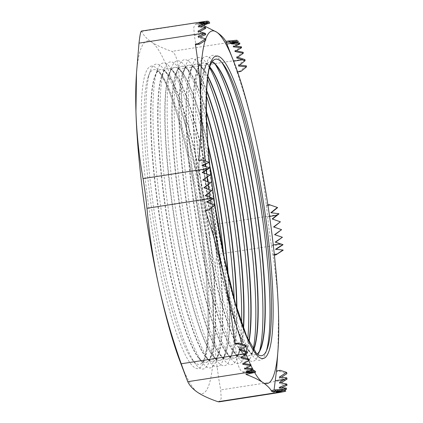 <?xml version="1.0" encoding="UTF-8"?>
<svg xmlns="http://www.w3.org/2000/svg" width="423" height="423" viewBox="0 0 423 423"><rect width="100%" height="100%" fill="white"/><g stroke="black" fill="none" stroke-linecap="round" stroke-linejoin="round"><path stroke-width="0.32" stroke-dasharray="2.12 1.59" d="M213.742 198.805L205.493 195.807M212.108 190.678L204.082 187.828M198.81 160.343L199.365 161.015L198.361 170.792L198.673 184.724L202.109 199.296L205.827 210.088L205.43 210.606M211.267 208.148A178.458 28.225 -98.8 0 1 210.548 203.336M210.131 200.491A178.458 28.225 -98.8 0 1 209.671 197.282M209.073 193.01A178.458 28.225 -98.8 0 1 208.581 189.382M141.377 31.085L141.673 31.355C143.392 35.194 146.733 38.794 151.693 42.152C156.79 45.473 163.521 48.55 171.886 51.373C175.164 52.907 177.353 58.876 178.464 69.282C180.864 95.709 184.877 121.887 190.509 147.817A178.458 28.225 -98.8 0 1 206.26 238.197A178.458 28.225 -98.8 0 1 213.567 322.987C214.324 345.554 216.698 367.867 220.679 389.932L221.218 398.455L219.156 401.85M179.981 361.284A178.458 28.225 -98.8 0 0 197.816 392.491A178.458 28.225 -98.8 0 0 213.567 322.987C212.975 300.393 213.996 277.557 216.629 254.466L216.301 239.952L212.721 224.772C203.706 199.37 196.298 173.721 190.509 147.817A178.458 28.225 -98.8 0 0 151.693 42.152A178.458 28.225 -98.8 0 0 136.18 78.525M206.842 234.617A154.263 24.397 81.2 0 0 163.611 69.076A154.263 24.397 81.2 0 0 150.234 71.149A154.263 24.397 81.2 0 0 152.38 198.524A154.263 24.397 81.2 0 0 195.611 364.066A154.263 24.397 81.2 0 0 208.988 361.993A154.263 24.397 81.2 0 0 206.842 234.617M203.04 234.464A149.123 23.588 81.2 0 0 156.732 70.218A149.123 23.588 81.2 0 0 148.32 76.436A149.123 23.588 81.2 0 0 150.392 199.571A149.123 23.588 81.2 0 0 192.185 359.603A149.123 23.588 81.2 0 0 202.083 362.987A149.123 23.588 81.2 0 0 203.04 234.464M209.184 233.38A148.214 23.439 81.2 0 0 167.645 74.332A148.214 23.439 81.2 0 0 160.328 69.578A148.214 23.439 81.2 0 0 156.854 198.704A148.214 23.439 81.2 0 0 205.705 362.506A148.214 23.439 81.2 0 0 211.241 355.764A148.214 23.439 81.2 0 0 209.184 233.38M213.927 233.517A154.263 24.397 81.2 0 0 170.696 67.976A154.263 24.397 81.2 0 0 157.319 70.049A154.263 24.397 81.2 0 0 159.46 197.425A154.263 24.397 81.2 0 0 202.691 362.966A154.263 24.397 81.2 0 0 216.068 360.893A154.263 24.397 81.2 0 0 213.927 233.517M209.448 233.337A148.214 23.439 81.2 0 0 160.597 69.536A148.214 23.439 81.2 0 0 155.061 76.277A148.214 23.439 81.2 0 0 157.123 198.662A148.214 23.439 81.2 0 0 198.657 357.71A148.214 23.439 81.2 0 0 205.975 362.463A148.214 23.439 81.2 0 0 209.448 233.337M216.264 232.285A148.214 23.439 81.2 0 0 174.731 73.232A148.214 23.439 81.2 0 0 167.413 68.478A148.214 23.439 81.2 0 0 163.939 197.604A148.214 23.439 81.2 0 0 212.79 361.411A148.214 23.439 81.2 0 0 218.326 354.664A148.214 23.439 81.2 0 0 216.264 232.285M210.057 166.847A154.263 24.397 81.2 0 0 177.776 66.882A154.263 24.397 81.2 0 0 164.399 68.949A154.263 24.397 81.2 0 0 166.546 196.33A154.263 24.397 81.2 0 0 209.776 361.871A154.263 24.397 81.2 0 0 223.154 359.799A154.263 24.397 81.2 0 0 223.672 254.752M216.534 232.243A148.214 23.439 81.2 0 0 167.682 68.436A148.214 23.439 81.2 0 0 162.146 75.183A148.214 23.439 81.2 0 0 164.203 197.562A148.214 23.439 81.2 0 0 205.742 356.615A148.214 23.439 81.2 0 0 213.06 361.369A148.214 23.439 81.2 0 0 216.534 232.243M208.206 147.04A148.214 23.439 81.2 0 0 181.816 72.137A148.214 23.439 81.2 0 0 174.498 67.384A148.214 23.439 81.2 0 0 171.019 196.51A148.214 23.439 81.2 0 0 219.875 360.311A148.214 23.439 81.2 0 0 225.411 353.57A148.214 23.439 81.2 0 0 227.902 274.189M206.651 121.253A154.263 24.397 81.2 0 0 184.862 65.782A154.263 24.397 81.2 0 0 171.484 67.854A154.263 24.397 81.2 0 0 173.631 195.23A154.263 24.397 81.2 0 0 216.862 360.771A154.263 24.397 81.2 0 0 230.239 358.699A154.263 24.397 81.2 0 0 234.22 299.235M208.068 145.269A148.214 23.439 81.2 0 0 174.762 67.342A148.214 23.439 81.2 0 0 169.226 74.083A148.214 23.439 81.2 0 0 171.289 196.468A148.214 23.439 81.2 0 0 212.822 355.516A148.214 23.439 81.2 0 0 220.14 360.269A148.214 23.439 81.2 0 0 228.304 275.918M206.392 112.386A148.214 23.439 81.2 0 0 188.896 71.038A148.214 23.439 81.2 0 0 181.578 66.284A148.214 23.439 81.2 0 0 178.104 195.41A148.214 23.439 81.2 0 0 226.955 359.217A148.214 23.439 81.2 0 0 232.491 352.47A148.214 23.439 81.2 0 0 236.663 307.77M206.435 96.116A154.263 24.397 81.2 0 0 191.947 64.682A154.263 24.397 81.2 0 0 178.569 66.755A154.263 24.397 81.2 0 0 180.711 194.136A154.263 24.397 81.2 0 0 223.941 359.677A154.263 24.397 81.2 0 0 237.319 357.604A154.263 24.397 81.2 0 0 241.623 323.262M206.376 111.408A148.214 23.439 81.2 0 0 181.848 66.242A148.214 23.439 81.2 0 0 176.312 72.989A148.214 23.439 81.2 0 0 178.374 195.368A148.214 23.439 81.2 0 0 219.907 354.421A148.214 23.439 81.2 0 0 227.225 359.175A148.214 23.439 81.2 0 0 236.938 308.705M206.62 91.067A148.214 23.439 81.2 0 0 195.981 69.943A148.214 23.439 81.2 0 0 188.663 65.19A148.214 23.439 81.2 0 0 185.189 194.316A148.214 23.439 81.2 0 0 234.041 358.117A148.214 23.439 81.2 0 0 239.577 351.376A148.214 23.439 81.2 0 0 243.325 328.015M207.54 79.265A154.263 24.397 81.2 0 0 199.027 63.587A154.263 24.397 81.2 0 0 185.649 65.66A154.263 24.397 81.2 0 0 187.796 193.036A154.263 24.397 81.2 0 0 231.027 358.577A154.263 24.397 81.2 0 0 244.404 356.504A154.263 24.397 81.2 0 0 247.772 338.992M206.651 90.416A148.214 23.439 81.2 0 0 188.933 65.147A148.214 23.439 81.2 0 0 183.397 71.889A148.214 23.439 81.2 0 0 185.454 194.273A148.214 23.439 81.2 0 0 226.992 353.321A148.214 23.439 81.2 0 0 234.31 358.075A148.214 23.439 81.2 0 0 243.553 328.629M207.862 76.685A148.214 23.439 81.2 0 0 203.066 68.843A148.214 23.439 81.2 0 0 195.749 64.09A148.214 23.439 81.2 0 0 192.275 193.216A148.214 23.439 81.2 0 0 241.126 357.023A148.214 23.439 81.2 0 0 246.662 350.276A148.214 23.439 81.2 0 0 248.861 341.35M209.591 67.839A154.263 24.397 81.2 0 0 206.112 62.488A154.263 24.397 81.2 0 0 192.735 64.56A154.263 24.397 81.2 0 0 194.881 191.942A154.263 24.397 81.2 0 0 238.112 357.483A154.263 24.397 81.2 0 0 251.489 355.41A154.263 24.397 81.2 0 0 253.181 349.261M207.926 76.246A148.214 23.439 81.2 0 0 196.013 64.047A148.214 23.439 81.2 0 0 190.477 70.794A148.214 23.439 81.2 0 0 192.539 193.174A148.214 23.439 81.2 0 0 234.072 352.227A148.214 23.439 81.2 0 0 241.39 356.98A148.214 23.439 81.2 0 0 249.052 341.752M209.755 67.246A148.214 23.439 81.2 0 0 202.829 62.99A148.214 23.439 81.2 0 0 199.355 192.121A148.214 23.439 81.2 0 0 248.206 355.923A148.214 23.439 81.2 0 0 253.52 349.773M215.27 64.396A154.263 24.397 81.2 0 0 213.197 61.393A154.263 24.397 81.2 0 0 199.82 63.466A154.263 24.397 81.2 0 0 201.961 190.842A154.263 24.397 81.2 0 0 245.192 356.383A154.263 24.397 81.2 0 0 258.569 354.31A154.263 24.397 81.2 0 0 259.643 350.82M209.834 66.977A148.214 23.439 81.2 0 0 203.098 62.953A148.214 23.439 81.2 0 0 197.562 69.695A148.214 23.439 81.2 0 0 199.624 192.079A148.214 23.439 81.2 0 0 241.158 351.127A148.214 23.439 81.2 0 0 248.475 355.88A148.214 23.439 81.2 0 0 253.678 350.006M211.923 62.107A148.214 23.439 81.2 0 0 209.914 61.895A148.214 23.439 81.2 0 0 206.44 191.022A148.214 23.439 81.2 0 0 255.291 354.828A148.214 23.439 81.2 0 0 257.142 354.019M221.715 62.313A154.263 24.397 81.2 0 0 220.277 60.293A154.263 24.397 81.2 0 0 206.9 62.366A154.263 24.397 81.2 0 0 209.047 189.747A154.263 24.397 81.2 0 0 252.277 355.288A154.263 24.397 81.2 0 0 265.655 353.216A154.263 24.397 81.2 0 0 266.416 350.857M211.992 62.001A148.214 23.439 81.2 0 0 210.183 61.853A148.214 23.439 81.2 0 0 204.647 68.6A148.214 23.439 81.2 0 0 206.704 190.979A148.214 23.439 81.2 0 0 248.243 350.033A148.214 23.439 81.2 0 0 255.561 354.786A148.214 23.439 81.2 0 0 257.242 354.099M256.438 353.39A150.038 23.73 -98.8 0 1 212.172 189.869A150.038 23.73 -98.8 0 1 211.442 62.916M281.792 229.805L273.861 227.024M280.592 221.964L272.47 219.051M275.907 249.353L283.209 250.162M277.964 351.275L278.498 312.93C277.874 293.551 276.029 274.358 272.962 255.36L274.395 255.138M276.468 370.913L276.436 371.674L279.354 371.225L286.9 373.662M281.253 377.321L279.566 378.411L287.058 379.093M216.629 254.466L281.887 244.357L283.045 244.732M245.002 59.632L238.472 64.909L239.693 65.057M246.376 65.866L239.846 71.143L236.933 71.593L237.118 72.021L228.261 46.969M272.962 255.36L271.413 245.218C269.911 236.52 268.658 227.019 267.659 216.719L266.347 205.102C263.931 182.466 260.293 160.016 255.439 137.761C250.49 115.516 244.32 93.462 236.933 71.593M266.347 205.102L267.875 204.864M269.261 204.647L277.61 207.619M271.222 212.785L278.979 213.853M208.195 21.15L201.56 22.831L208.396 22.065M209.406 21.954L199.857 24.09L200.306 25.232L195.77 23.884L193.787 27.141L194.31 35.326L195.891 44.701M203.294 25.401L199.857 24.09M236.949 40.206L230.313 41.888L236.975 41.142M238.16 41.01L171.886 51.373M287.037 385.21L279.677 383.603L281.041 382.82M286.551 389.218L279.413 388.605L281.454 387.748M285.652 391.338L278.715 391.672L283.981 390.08L277.329 391.592L284.087 390.466M282.622 237.403L274.881 234.744M281.887 244.357L275.532 242.205M237.689 57.179L236.663 56.867L243.209 52.315M235.172 42.887L231.529 42.897L237.139 41.269M234.961 46.038L233.189 45.864L239.788 43.003M236.156 50.765L234.902 50.522L241.475 46.837M141.673 31.355L206.926 21.245L200.978 21.853M205.192 40.534A178.458 28.225 -98.8 0 1 205.652 39.165M207.994 184.946A178.458 28.225 -98.8 0 1 207.566 181.626M207.032 177.337A178.458 28.225 -98.8 0 1 206.625 174.017M206.175 170.199A178.458 28.225 -98.8 0 1 205.763 166.577M205.488 164.129A178.458 28.225 -98.8 0 1 205.15 160.999M242.358 344.2A178.458 28.225 81.2 0 0 243.637 347.785M244.753 350.799A178.458 28.225 81.2 0 0 246.006 354.051M247.973 358.868A178.458 28.225 81.2 0 0 248.692 360.555M250.543 364.642A178.458 28.225 81.2 0 0 250.998 365.604M252.436 368.491A178.458 28.225 81.2 0 0 252.668 368.946M253.472 370.442A178.458 28.225 81.2 0 0 254.641 372.515M235.241 343.592L236.367 354.786C237.425 364.779 239.534 370.511 242.686 371.981L246.112 373.192L245.98 374.424M272.052 390.381L273.179 392.258L274.067 390.069M282.987 390.154L275.764 390.699L282.791 389.276M279.354 371.225L280.232 370.331M282.791 389.282L278.471 390.561L284.055 390.307M276.045 391.968L275.764 390.699M277.594 392.793L277.329 391.592M279.677 383.603L279.413 382.403M279.566 378.411L279.286 377.142M278.715 391.672L278.471 390.561M279.413 388.605L279.164 387.5M272.994 254.598L274.315 254.392M266.532 205.525L267.944 205.308M237.118 72.021L237.583 71.947M240.883 71.439L239.846 71.143M206.112 24.127L204.071 24.645L202.77 23.635M205.234 23.244L201.84 24.1L206.006 23.635M200.306 25.232L204.071 24.645M205.7 34.67L198.191 32.397L199.55 31.63M205.689 28.426L198.435 27.305L200.465 26.485M206.17 24.375L199.133 24.238L203.246 23.165M207.08 22.297L200.275 23.207L205.938 22.609M205.858 40.1L198.313 37.658L199.931 37.002M209.517 162.501L201.723 159.894M209.681 167.931L202.247 165.441M199.365 161.015L203.13 160.433M205.827 210.088L209.591 209.507M210.903 182.831L203.072 180.108M210.078 175.238L202.458 172.642M215.117 205.039L206.863 202.025M240.46 349.271L239.095 348.785L246.07 345.528M241.935 357.197L240.909 356.89L247.444 351.756M248.893 373.974L249.882 372.61L255.497 371.188M246.112 373.192L249.882 372.61M249.48 370.722L246.043 370.86L252.658 368.502M246.138 368.121L244.383 367.973L250.971 364.705M243.923 363.553L242.675 363.315L249.237 359.185M254.313 371.272L247.254 371.806L254.286 370.384M238.472 64.909L238.503 66.014M236.663 56.867L236.69 57.914M231.529 42.897L231.561 43.944M230.313 41.888L230.345 42.993M234.902 50.522L234.929 51.484M233.189 45.864L233.221 46.831M201.56 22.831L201.84 24.1M200.01 22.012L200.275 23.207M197.927 31.202L198.191 32.397M198.033 36.389L198.313 37.658M198.884 23.133L199.133 24.238M198.191 26.194L198.435 27.305M239.127 349.89L239.095 348.785M240.941 357.932L240.909 356.89M246.075 371.902L246.043 370.86M247.291 372.912L247.254 371.806M242.702 364.282L242.675 363.315M244.415 368.935L244.383 367.973M202.109 199.296L211.177 197.89M214.895 205.218A153.052 24.206 -98.8 0 1 214.842 204.864M147.738 199.418A153.052 24.206 81.2 0 0 194.532 367.55A153.052 24.206 81.2 0 0 201.771 235.225A153.052 24.206 81.2 0 0 154.977 67.093A153.052 24.206 81.2 0 0 147.738 199.418M277.974 214.667L212.721 224.772M285.932 379.822L220.679 389.932M178.464 69.282L243.717 59.178M272.898 391.999L281.961 390.593M271.413 245.218L273.269 244.933M267.659 216.719L269.583 216.423M196.875 24.016L204.975 22.763M194.31 35.326L203.378 33.919M198.361 170.792L207.423 169.39M236.367 354.786L245.435 353.379M242.686 371.981L251.748 370.574M148.32 76.436L150.234 71.149M167.645 74.332L163.611 69.076M155.061 76.277L157.319 70.049M174.731 73.232L170.696 67.976M162.146 75.183L164.399 68.949M181.816 72.137L177.776 66.882M169.226 74.083L171.484 67.854M188.896 71.038L184.862 65.782M176.312 72.989L178.569 66.755M195.981 69.943L191.947 64.682M183.397 71.889L185.649 65.66M203.066 68.843L199.027 63.587M190.477 70.794L192.735 64.56M210.146 67.749L206.112 62.488M197.562 69.695L199.82 63.466M217.232 66.649L213.197 61.393M204.647 68.6L206.9 62.366M223.095 63.968L220.277 60.293M214.947 205.176L214.905 204.901M210.183 61.853L209.914 61.895M203.098 62.953L202.829 62.99M196.013 64.047L195.749 64.09M188.933 65.147L188.663 65.19M181.848 66.242L181.578 66.284M174.762 67.342L174.498 67.384M167.682 68.436L167.413 68.478M202.083 362.987C201.538 364.055 204.119 360.248 204.843 356.774L206.768 346.437C207.899 337.358 208.317 325.668 208.031 311.376C207.529 289.004 205.414 263.587 201.697 235.125C195.326 186.226 184.338 134.932 173.52 103.36C168.068 87.63 163.31 77.356 159.249 72.55L156.732 70.218M160.597 69.536L160.328 69.578M205.975 362.463L205.705 362.506M213.06 361.369L212.79 361.411M220.14 360.269L219.875 360.311M227.225 359.175L226.955 359.217M234.31 358.075L234.041 358.117M241.39 356.98L241.126 357.023M248.475 355.88L248.206 355.923M255.561 354.786L255.291 354.828M267.23 348.864L265.655 353.216M248.243 350.033L252.277 355.288M260.827 348.081L258.569 354.31M241.158 351.127L245.192 356.383M253.742 349.176L251.489 355.41M234.072 352.227L238.112 357.483M246.662 350.276L244.404 356.504M226.992 353.321L231.027 358.577M239.577 351.376L237.319 357.604M219.907 354.421L223.941 359.677M232.491 352.47L230.239 358.699M212.822 355.516L216.862 360.771M225.411 353.57L223.154 359.799M205.742 356.615L209.776 361.871M218.326 354.664L216.068 360.893M198.657 357.71L202.691 362.966M211.241 355.764L208.988 361.993M192.185 359.603L195.611 364.066M273.179 392.258L279.423 391.291M195.77 23.884L202.014 22.916"/><path stroke-width="0.63" d="M205.43 195.854L211.886 190.53L205.197 195.701L212.214 198.186L146.961 208.296C149.361 234.723 153.375 260.901 159 286.826A178.458 28.225 -98.8 0 1 135.942 111.656L136.481 73.311L139.003 43.135C140.024 34.126 140.917 30.197 141.673 31.355M204.018 187.875L210.686 182.688L203.801 187.733L211.886 190.53M212.214 198.186L213.499 198.641L206.524 201.903L214.868 204.875L208.343 210.152L205.43 210.606C212.817 232.47 218.982 254.524 223.936 276.769A178.458 28.225 -98.8 0 1 211.267 208.148M210.548 203.336A178.458 28.225 -98.8 0 1 210.131 200.491M209.671 197.282A178.458 28.225 -98.8 0 1 209.073 193.01M208.581 189.382A178.458 28.225 -98.8 0 1 208.185 186.384A178.458 28.225 -98.8 0 1 207.994 184.946M223.672 254.752A154.263 24.397 81.2 0 0 221.007 232.423A154.263 24.397 81.2 0 0 210.057 166.847M227.902 274.189A148.214 23.439 81.2 0 0 223.349 231.185A148.214 23.439 81.2 0 0 208.206 147.04M234.22 299.235A154.263 24.397 81.2 0 0 228.092 231.323A154.263 24.397 81.2 0 0 206.651 121.253M228.304 275.918A148.214 23.439 81.2 0 0 223.619 231.143A148.214 23.439 81.2 0 0 208.068 145.269M236.663 307.77A148.214 23.439 81.2 0 0 230.435 230.086A148.214 23.439 81.2 0 0 206.392 112.386M241.623 323.262A154.263 24.397 81.2 0 0 235.177 230.228A154.263 24.397 81.2 0 0 206.435 96.116M236.938 308.705A148.214 23.439 81.2 0 0 230.699 230.049A148.214 23.439 81.2 0 0 206.376 111.408M243.325 328.015A148.214 23.439 81.2 0 0 237.515 228.991A148.214 23.439 81.2 0 0 206.62 91.067M247.772 338.992A154.263 24.397 81.2 0 0 242.257 229.129A154.263 24.397 81.2 0 0 207.54 79.265M243.553 328.629A148.214 23.439 81.2 0 0 237.784 228.949A148.214 23.439 81.2 0 0 206.651 90.416M248.861 341.35A148.214 23.439 81.2 0 0 244.6 227.891A148.214 23.439 81.2 0 0 207.862 76.685M253.181 349.261A154.263 24.397 81.2 0 0 249.343 228.034A154.263 24.397 81.2 0 0 209.591 67.839M249.052 341.752A148.214 23.439 81.2 0 0 244.869 227.854A148.214 23.439 81.2 0 0 207.926 76.246M253.52 349.773A148.214 23.439 81.2 0 0 253.742 349.176A148.214 23.439 81.2 0 0 251.685 226.797A148.214 23.439 81.2 0 0 210.146 67.749A148.214 23.439 81.2 0 0 209.755 67.246M259.643 350.82A154.263 24.397 81.2 0 0 256.428 226.934A154.263 24.397 81.2 0 0 215.27 64.396M253.678 350.006A148.214 23.439 81.2 0 0 251.949 226.754A148.214 23.439 81.2 0 0 209.834 66.977M257.142 354.019A148.214 23.439 81.2 0 0 260.827 348.081A148.214 23.439 81.2 0 0 258.765 225.697A148.214 23.439 81.2 0 0 217.232 66.649A148.214 23.439 81.2 0 0 211.923 62.107M266.416 350.857A154.263 24.397 81.2 0 0 263.508 225.84A154.263 24.397 81.2 0 0 221.715 62.313M257.242 354.099A148.214 23.439 81.2 0 0 259.035 225.66A148.214 23.439 81.2 0 0 211.992 62.001M214.905 204.901L212.743 189.456C204.187 128.132 204.832 72.439 211.442 62.916A150.038 23.73 -98.8 0 1 223.095 63.968A150.038 23.73 -98.8 0 1 265.147 224.973A150.038 23.73 -98.8 0 1 267.23 348.864A150.038 23.73 -98.8 0 1 256.438 353.39L246.836 336.851L235.299 303.085L224.185 257.242L214.947 205.176M272.407 219.098L278.979 213.853L278.736 213.689L272.174 218.945L280.37 221.821L273.586 226.929L281.575 229.668L274.601 234.649L282.4 237.261L275.22 242.104L282.797 244.568L275.468 249.316L282.961 249.998L275.875 254.905L283.209 250.162L282.961 249.998M273.797 227.072L280.37 221.821M274.395 255.138L275.875 254.905M276.51 370.908L278.26 346.056A178.458 28.225 -98.8 0 1 262.746 382.434C267.019 385.3 270.075 388.362 271.92 391.619L283.072 390.545L282.791 389.276L275.822 389.8L274.834 391.164M274.067 390.069L276.468 370.913L280.232 370.331L286.62 372.393L286.9 373.662L281.253 377.321M286.62 372.393L279.286 377.142L286.778 377.824L287.058 379.093L281.041 382.82M282.797 244.568L283.045 244.732L275.907 249.353M239.693 65.057L246.376 65.866L246.408 66.971L240.883 71.439L237.583 71.947M267.875 204.864L269.261 204.647L277.361 207.46L270.831 212.737L278.736 213.689M277.361 207.46L277.61 207.619L271.222 212.785M237.689 57.179L245.002 59.632L245.033 60.738L238.503 66.014L246.408 66.971M208.396 22.065L209.406 21.954L209.686 23.223L206.112 24.127M205.652 39.165A178.458 28.225 -98.8 0 1 216.624 32.095A178.458 28.225 -98.8 0 1 234.458 63.302L225.797 41.28C223.952 38.022 220.896 34.961 216.624 32.095L203.294 25.401M225.797 41.28L236.949 40.206L236.98 41.311L230.345 42.993L238.191 42.115L231.561 43.944L239.82 43.997L233.221 46.831L241.507 47.794L234.929 51.484L243.241 53.309L236.69 57.914L245.033 60.738M236.975 41.142L238.16 41.01L238.191 42.115M206.847 21.25L208.195 21.15L208.476 22.419L205.234 23.244M136.47 73.311L136.18 78.525A178.458 28.225 -98.8 0 0 135.942 111.656C136.698 134.223 139.067 156.536 143.053 178.601L208.306 168.497L209.433 167.767L201.887 165.324L209.269 162.337L201.723 159.894L198.81 160.343C200.719 140.573 201.406 120.994 200.872 101.599A178.458 28.225 -98.8 0 1 205.192 40.534M195.336 44.029L198.25 43.58L199.656 44.119L195.891 44.701L195.336 44.029C198.403 63.032 200.248 82.221 200.872 101.599A178.458 28.225 -98.8 0 0 205.15 160.999M198.25 43.58L205.578 38.831L198.033 36.389L205.419 33.401L204.256 33.026L139.003 43.135M181.218 363.785L186.538 378.553L179.981 361.284A178.458 28.225 -98.8 0 1 159 286.826C164.796 312.729 172.198 338.379 181.218 363.785L246.472 353.676L247.476 352.861L239.127 349.89L246.101 346.633L237.758 343.656L234.844 344.111L235.241 343.592L239.006 343.011L237.758 343.656M242.358 344.2A178.458 28.225 81.2 0 1 223.936 276.769C228.79 299.024 232.423 321.475 234.844 344.111M254.641 372.515A178.458 28.225 81.2 0 0 262.746 382.434C258.368 379.568 252.774 376.898 245.98 374.424L255.529 372.293L247.291 372.912L253.049 371.584L187.796 381.694C189.515 385.533 192.856 389.134 197.816 392.491C202.913 395.812 209.644 398.889 218.009 401.713L219.156 401.85L278.757 392.618L285.652 391.338L285.398 390.196L284.087 390.466M218.009 401.713L283.262 391.603L276.045 391.968L283.072 390.545M283.262 391.603L278.757 392.618M281.454 387.748L287.037 385.21L286.789 384.073L279.164 387.5L286.308 388.118L282.791 389.282M284.282 391.349L284.002 390.075L286.551 389.218L286.308 388.118M274.813 234.791L281.575 229.668M275.452 242.257L282.4 237.261M239.82 43.997L239.788 43.003L235.172 42.887M241.507 47.794L241.475 46.837L234.961 46.038M243.241 53.309L243.209 52.315L236.156 50.765M141.377 31.085L206.826 21.161L198.884 23.133L205.927 23.276L198.191 26.194L205.441 27.284L197.927 31.202L204.256 33.026M208.306 168.497L202.146 172.542L209.856 175.09L202.786 180.013L210.686 182.688M143.053 178.601C144.608 187.669 145.914 197.562 146.961 208.296M246.472 353.676L240.941 357.932L249.269 360.179L242.702 364.282L251.003 365.662L244.415 368.935L252.684 369.496L246.075 371.902L253.049 371.584M186.538 378.553L187.796 381.694M234.458 63.302A178.458 28.225 -98.8 0 1 255.439 137.761A178.458 28.225 -98.8 0 1 278.498 312.93A178.458 28.225 -98.8 0 1 278.26 346.056M207.566 181.626A178.458 28.225 -98.8 0 1 207.032 177.337M206.625 174.017A178.458 28.225 -98.8 0 1 206.175 170.199M205.763 166.577A178.458 28.225 -98.8 0 1 205.488 164.129M243.637 347.785A178.458 28.225 81.2 0 0 244.753 350.799M246.006 354.051A178.458 28.225 81.2 0 0 247.973 358.868M248.692 360.555A178.458 28.225 81.2 0 0 250.543 364.642M250.998 365.604A178.458 28.225 81.2 0 0 252.436 368.491M252.668 368.946A178.458 28.225 81.2 0 0 253.472 370.442M271.92 391.619L272.052 390.381L275.822 389.8M284.002 390.075L282.987 390.154M286.778 377.824L279.413 382.403L286.789 384.073M284.055 390.307L285.398 390.196M274.315 254.392L276.758 254.012M267.944 205.308L270.297 204.944M228.711 40.825L230.012 41.835L236.98 41.311M226.242 42.422L230.012 41.835M206.006 23.635L209.686 23.223M205.478 22.646L208.476 22.419M199.55 31.63L205.689 28.426L205.441 27.284M200.465 26.485L206.17 24.375L205.927 23.276M203.246 23.165L207.08 22.297L206.826 21.161M199.931 37.002L205.7 34.67L205.419 33.401M199.656 44.119L205.858 40.1L205.578 38.831M202.247 165.441L209.269 162.337M202.379 172.695L209.681 167.931L209.433 167.767M208.343 210.152L215.117 205.039L214.868 204.875M203.003 180.156L209.856 175.09M206.863 202.025L213.499 198.641M246.101 346.633L246.07 345.528L239.006 343.011M247.476 352.861L247.444 351.756L240.46 349.271M254.318 371.489L254.286 370.384L249.48 370.722M252.684 369.496L252.658 368.502L246.138 368.121M251.003 365.662L250.971 364.705L243.923 363.553M249.269 360.179L249.237 359.185L241.935 357.197M255.529 372.293L255.497 371.188L254.313 371.272M214.842 204.864A153.052 24.206 -98.8 0 1 212.669 189.356A153.052 24.206 -98.8 0 1 219.907 57.031A153.052 24.206 -98.8 0 1 266.707 225.168A153.052 24.206 -98.8 0 1 260.859 358.228A153.052 24.206 -98.8 0 1 214.895 205.218M275.458 380.689L284.526 379.288M273.269 244.933L280.475 243.817M269.583 216.423L276.727 215.312M233.655 61.187L242.469 59.823M227.088 44.034L236.15 42.633M204.975 22.763L205.938 22.609"/></g></svg>
